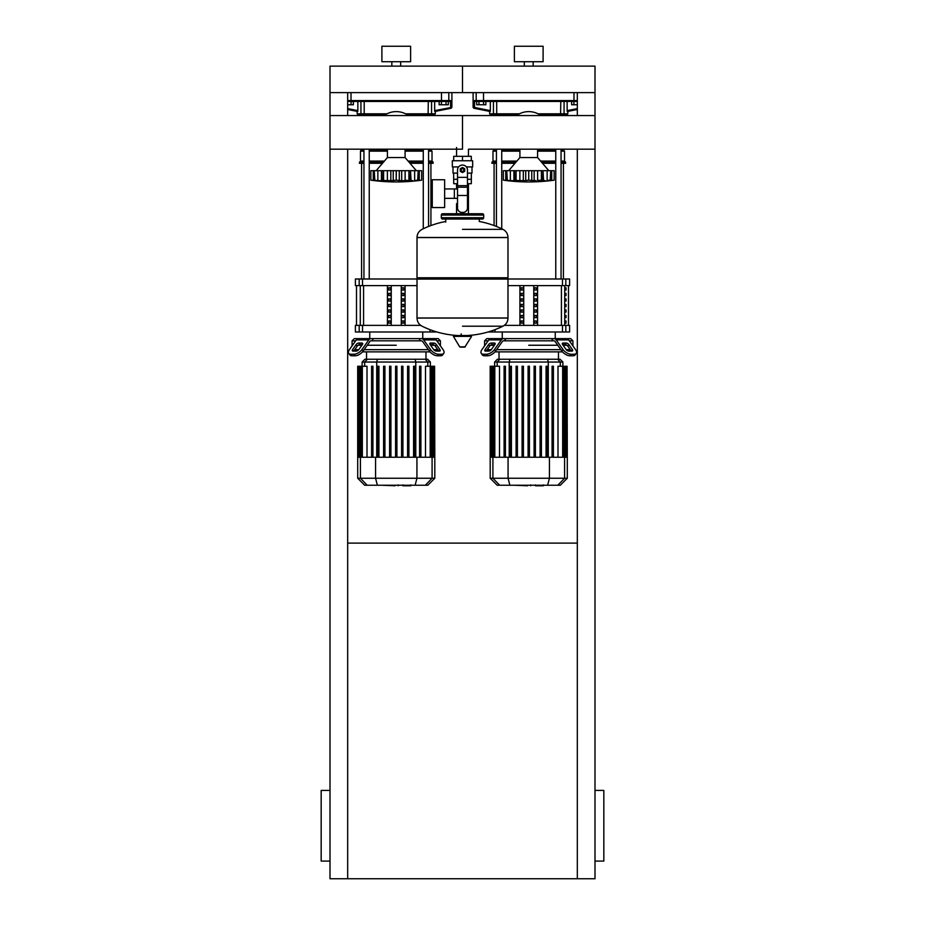<?xml version="1.0" encoding="UTF-8"?>
<svg xmlns="http://www.w3.org/2000/svg" width="925" height="925" viewBox="0 0 925 925"><rect width="100%" height="100%" fill="white"/><g stroke="black" fill="none" stroke-linecap="round" stroke-linejoin="round"><path stroke-width="1.39" d="M347.673 543.102L577.327 543.102M577.327 149.179L577.327 878.75L330.005 878.75L330.005 149.179L462.5 149.179L462.5 115.567L462.5 149.179M330.005 861.082L321.172 861.082L321.172 790.424L330.005 790.424M594.995 861.082L603.828 861.082L603.828 790.424L594.995 790.424M577.327 878.75L594.995 878.75L594.995 149.179L468.443 149.179L468.443 156.325M347.673 115.567L347.673 92.627L330.005 92.627L330.005 149.179M347.673 149.179L347.673 878.75M577.327 115.567L577.327 92.627L594.995 92.627L594.995 115.567L330.005 115.567M573.928 104.768L573.928 101.461L571.638 101.461L571.638 104.768L577.327 104.768M446.023 104.768L448.324 104.768L448.324 101.461L446.023 101.461L446.023 104.768L441.433 104.768L441.433 101.461L439.144 101.461L439.144 104.768L441.433 104.768M483.567 104.768L485.856 104.768L485.856 101.461L483.567 101.461L483.567 104.768L478.977 104.768L478.977 101.461L476.676 101.461L476.676 104.768L478.977 104.768M351.072 104.768L353.362 104.768L353.362 101.461L351.072 101.461L351.072 104.768L347.673 104.768M468.443 183.705L468.443 203.581L467.472 203.581L468.443 203.581L468.443 213.744M456.557 147.491L456.557 156.325M456.557 183.705L456.557 188.943M457.528 203.581L456.557 203.581L457.528 203.581M444.636 198.355L457.528 198.355M444.636 188.943L454.348 188.943L454.348 198.355L454.348 188.943L457.528 188.943M432.264 193.649L432.264 207.558L444.636 207.558L444.636 179.739L432.264 179.739L432.264 193.649M458.615 166.928L452.337 166.928L452.337 160.742L472.663 160.742L472.663 166.928L466.385 166.928M467.472 183.705L471.299 183.705L471.334 179.288L467.472 179.288M460.731 170.015A1.769 1.769 0 0 0 462.5 171.784A1.769 1.769 0 0 0 464.269 170.015A1.769 1.769 0 0 0 462.5 168.258A1.769 1.769 0 0 0 460.731 170.015M461.17 170.015A1.33 1.33 0 0 1 462.5 168.697A1.33 1.33 0 0 1 463.83 170.015A1.33 1.33 0 0 1 462.5 171.345A1.33 1.33 0 0 1 461.17 170.015M464.708 171.298L462.5 172.57L460.292 171.298L460.292 168.743L462.5 167.471L464.708 168.743L464.708 171.298M467.472 195.487L467.472 207.998A4.417 4.417 0 0 1 463.055 212.415L461.945 212.415A4.417 4.417 0 0 1 457.528 207.998L457.528 195.487L467.472 195.487L467.472 170.015A4.972 4.972 0 0 0 462.5 165.055A4.972 4.972 0 0 0 457.528 170.015L457.528 195.487M457.528 179.288L453.666 179.288L453.666 173.114M453.701 179.288L453.701 183.705L457.528 183.705M457.528 173.114L453.007 173.114L453.007 166.928M471.993 166.928L471.993 173.114L467.472 173.114M453.701 160.742L453.701 156.325L471.299 156.325L471.299 160.742M462.5 160.742L462.5 156.325M462.5 229.354L502.946 229.354A91.425 91.425 0 0 0 479.277 221.48L479.277 219.04L482.376 219.04A1.33 1.33 0 0 0 483.694 217.722L483.694 215.062A1.33 1.33 0 0 0 482.376 213.744L442.624 213.744A1.33 1.33 0 0 0 441.306 215.062L483.694 215.062M445.723 222.127L445.723 219.04L442.624 219.04L482.376 219.04M506.669 277.778L507.987 279.107L507.987 317.969L417.013 317.969L507.987 318.084C507.848 321.75 506.16 324.455 502.946 326.201L462.5 326.201M507.987 279.107L417.013 279.107L417.013 318.084L507.987 318.084M461.17 333.867L461.17 335.521M453.4 336.365L471.6 336.365L471.126 335.521L453.874 335.521L453.4 336.365L459.69 346.852L464.836 347.118L460.164 347.118M471.6 336.365L464.836 347.118M417.013 279.107L418.331 277.778M417.013 237.471L417.013 277.778L507.987 277.778L507.987 237.586L417.013 237.586L507.987 237.471L417.013 237.471C417.152 233.817 418.84 231.1 422.054 229.354A91.425 91.425 0 0 1 445.723 221.48M456.557 213.744L456.557 203.581M443.954 215.062A1.33 1.33 0 0 0 442.624 213.744M481.046 215.062A1.33 1.33 0 0 1 482.376 213.744M483.694 217.722L441.306 217.722A1.33 1.33 0 0 0 442.624 219.04M594.995 149.179L594.995 115.567M537.575 149.179L537.575 157.539L519.919 157.539L508.658 170.686M548.953 180.722L550.757 180.178L550.757 170.686L554.144 170.686L554.144 180.178L549.011 180.745L552.699 180.352M545.264 180.664L542.859 180.479L543.576 180.745L542.859 180.479L542.998 170.686L543.576 180.745M536.049 180.664L531.771 180.479L534.176 180.745L534.176 170.686L541.414 170.686L541.414 180.178L537.622 180.479L537.622 170.686M524.868 180.664L514.635 180.479L516.011 180.178L516.011 170.686L514.497 170.686L514.635 180.479L513.918 180.745L503.35 180.178L505.755 180.479L505.755 170.686L506.738 170.686L507.328 180.479M521.446 180.664L522.186 180.71M512.219 180.664L512.947 180.71M503.35 170.686L503.35 180.178L503.35 170.686L505.755 170.686M506.773 180.178L506.773 170.686L513.918 170.686L513.918 180.745L514.635 180.479M514.635 170.686L513.918 170.686M516.081 180.178L516.081 170.686L523.319 170.686L523.319 180.745M528.707 180.178L525.724 180.479L525.724 170.686L528.707 170.686L528.707 180.178L528.788 170.686L534.176 170.686M523.319 170.686L525.724 170.686M531.771 170.686L531.771 180.479L528.788 180.178M542.859 180.479L541.414 180.178M541.483 180.178L541.483 170.686L542.998 170.686M550.722 180.178L547.137 180.479L547.137 170.686L550.722 170.686L550.167 180.479M543.576 170.686L547.137 170.686M540.928 149.179A20.755 20.755 0 0 1 537.575 151.157M519.919 151.157A20.755 20.755 0 0 1 516.566 149.179M516.566 115.567A20.755 20.755 0 0 1 540.928 115.567M405.081 149.179L405.081 157.539L387.425 157.539L376.163 170.686M416.458 180.722L418.262 180.178L418.262 170.686L421.65 170.686L421.65 180.178L416.516 180.745L420.204 180.352M412.781 180.664L410.365 180.479L411.082 180.745L410.365 180.479L410.503 170.686L411.082 180.745M403.554 180.664L406.942 180.259M392.373 180.664L382.141 180.479L383.517 180.178L383.517 170.686L382.002 170.686L382.141 180.479L381.424 180.745L370.856 180.178L373.261 180.479L373.261 170.686L374.243 170.686L374.833 180.479M388.951 180.664L389.691 180.71M379.736 180.664L380.453 180.71M370.856 170.686L370.856 180.178L370.856 170.686L373.261 170.686M374.278 180.178L374.278 170.686L381.424 170.686L381.424 180.745L382.141 180.479M382.141 170.686L381.424 170.686M383.586 180.178L383.586 170.686L390.824 170.686L390.824 180.745M396.212 180.178L393.229 180.479L393.229 170.686L396.212 170.686L396.212 180.178L396.293 170.686L401.681 170.686L401.681 180.745L396.293 180.178M390.824 170.686L393.229 170.686M410.365 180.479L401.681 180.745M401.681 170.686L408.919 170.686L408.919 180.178M408.989 180.178L408.989 170.686L410.503 170.686M418.227 180.178L414.643 180.479L414.643 170.686L418.227 170.686L417.672 180.479M411.082 170.686L414.643 170.686M408.434 149.179A20.755 20.755 0 0 1 405.081 151.157M387.425 151.157A20.755 20.755 0 0 1 384.072 149.179M384.072 115.567A20.755 20.755 0 0 1 408.434 115.567M543.172 485.775L535.945 485.775M534.87 485.243L530.765 485.243M527.551 485.243L530.256 485.243M527.551 485.775L514.115 485.243M410.677 485.775L403.45 485.775M402.375 485.243L398.27 485.243M395.056 485.243L397.762 485.243M395.056 485.775L381.62 485.243M569.349 340.828L572.91 340.828L572.91 345.869M504.391 340.828L503.501 340.828A2.208 1.561 90 0 0 502.391 341.475L495.58 351.107L494.47 349.546L501.292 339.914A4.417 3.122 -90 0 1 503.501 338.619L505.987 338.619L504.391 340.828L553.104 340.828L551.508 338.619L553.994 338.619A4.417 3.122 90 0 1 556.202 339.914L563.024 349.546L561.914 351.107L555.104 341.475A2.208 1.561 -90 0 0 553.994 340.828A2.208 1.561 -90 0 1 555.104 341.475M528.742 345.245L557.763 345.245L528.742 345.245M563.094 345.245L566.84 345.245L563.094 345.245M563.094 343.036L566.227 343.036A2.208 1.098 -144.7 0 1 568.887 344.597L572.39 349.546A2.208 1.098 -144.7 0 1 572.633 350.829A2.208 1.098 -144.7 0 1 571.928 351.107L568.806 351.107A2.208 1.098 -144.7 0 1 566.146 349.546L562.643 344.597A2.208 1.098 -144.7 0 1 562.4 343.325A2.208 1.098 -144.7 0 1 563.094 343.036L562.365 344.077M572.39 349.546L571.28 351.107L567.788 346.158A2.208 1.098 35.3 0 0 565.117 344.597L562.643 344.597M491.267 343.036L494.389 343.036A2.208 1.098 144.7 0 1 495.095 343.325A2.208 1.098 144.7 0 1 494.852 344.597L492.377 344.597A2.208 1.098 -35.3 0 0 489.707 346.158L486.203 351.107L485.105 349.546L488.608 344.597A2.208 1.098 144.7 0 1 491.267 343.036L492.377 344.597M494.852 344.597L491.348 349.546A2.208 1.098 144.7 0 1 488.689 351.107L485.567 351.107A2.208 1.098 144.7 0 1 484.862 350.829A2.208 1.098 144.7 0 1 485.105 349.546M484.584 345.869L484.584 340.828L486.793 338.619L570.702 338.619L572.91 340.828M553.994 340.828L553.104 340.828M561.914 351.107A6.625 3.307 35.3 0 0 569.916 355.79L573.038 355.79A6.625 3.307 35.3 0 0 575.13 354.934L576.24 353.373A6.625 3.307 -144.7 0 0 575.512 349.546L568.702 339.914A4.417 3.122 -90 0 0 566.493 338.619L553.994 338.619M569.916 355.79L571.014 354.229A6.625 3.307 -144.7 0 1 563.024 349.546M571.014 354.229L574.136 354.229L573.038 355.79M575.13 354.934L576.24 353.373A6.625 3.307 -144.7 0 1 574.136 354.229M503.501 338.619L491.002 338.619A4.417 3.122 90 0 0 488.793 339.914L481.983 349.546A6.625 3.307 144.7 0 0 481.254 353.373L482.364 354.934A6.625 3.307 -35.3 0 0 484.457 355.79L487.579 355.79A6.625 3.307 -35.3 0 0 495.58 351.107M484.457 355.79L483.359 354.229A6.625 3.307 144.7 0 1 481.254 353.373L482.364 354.934M483.359 354.229L486.481 354.229L487.579 355.79M494.47 349.546A6.625 3.307 144.7 0 1 486.481 354.229M484.584 340.828L488.146 340.828M490.655 345.245L494.389 345.245L490.655 345.245M570.262 349.662L566.227 349.662M560.885 349.662L496.598 349.662M491.267 349.662L487.232 349.662M494.979 351.87L562.516 351.87M523.411 410.457L522.082 410.457M517.41 410.457L516.092 410.457M511.421 410.457L510.091 410.457M528.082 366.242L528.082 457.239L528.082 366.242L529.412 366.242L529.412 457.239M523.411 366.242L522.082 366.242L523.411 366.242L523.411 457.239L523.411 366.242M517.41 366.242L516.092 366.242L517.41 366.242L517.41 457.239L517.41 366.242M511.421 366.242L510.091 366.242L511.421 366.242L511.421 457.239L511.421 366.242M510.091 408.249L511.421 408.249M516.092 408.249L517.41 408.249M522.082 408.249L523.411 408.249M499.882 359.247L497.407 359.247L494.609 362.045L562.886 362.045L560.087 359.247L499.882 359.247L497.176 362.045L497.176 366.242M510.091 457.239L510.091 366.242L510.091 457.239M516.092 457.239L516.092 366.242L516.092 457.239M522.082 457.239L522.082 366.242L522.082 457.239M540.084 366.242L540.084 457.239L540.084 366.242L541.403 366.242L541.403 457.239L541.403 366.242M494.817 457.239L494.817 366.242L499.5 366.242L499.5 457.239M504.09 366.242L504.09 457.239L504.09 366.242L505.42 366.242L505.42 457.239L505.42 366.242M567.303 478.248L490.192 478.248L497.188 485.243L560.307 485.243L567.303 478.248L567.303 457.239L490.192 457.239L490.192 366.242L494.817 366.242M535.402 457.239L535.402 366.242L534.083 366.242L534.083 457.239M553.404 366.242L553.404 457.239L553.404 366.242L552.075 366.242L552.075 457.239M547.403 457.239L547.403 366.242L546.074 366.242L546.074 457.239M557.995 457.239L557.995 366.242L567.071 366.242L567.071 457.239M567.303 457.239L567.071 366.242M436.854 340.828L440.416 340.828L440.416 345.869M371.896 340.828L371.006 340.828A2.208 1.561 90 0 0 369.896 341.475L363.086 351.107L361.976 349.546L368.797 339.914A4.417 3.122 -90 0 1 371.006 338.619L373.492 338.619L371.896 340.828L420.609 340.828L419.013 338.619L421.499 338.619A4.417 3.122 90 0 1 423.708 339.914L430.53 349.546L429.42 351.107L422.609 341.475A2.208 1.561 -90 0 0 421.499 340.828A2.208 1.561 -90 0 1 422.609 341.475M396.258 345.245L367.237 345.245L396.258 345.245M430.611 345.245L434.345 345.245L430.611 345.245M430.611 343.036L433.733 343.036A2.208 1.098 -144.7 0 1 436.392 344.597L439.895 349.546A2.208 1.098 -144.7 0 1 440.138 350.829A2.208 1.098 -144.7 0 1 439.433 351.107L436.311 351.107A2.208 1.098 -144.7 0 1 433.652 349.546L430.148 344.597A2.208 1.098 -144.7 0 1 429.905 343.325A2.208 1.098 -144.7 0 1 430.611 343.036L429.871 344.077M439.895 349.546L438.797 351.107L435.293 346.158A2.208 1.098 35.3 0 0 432.623 344.597L430.148 344.597M358.773 343.036L361.906 343.036A2.208 1.098 144.7 0 1 362.6 343.325A2.208 1.098 144.7 0 1 362.357 344.597L359.883 344.597A2.208 1.098 -35.3 0 0 357.212 346.158L353.72 351.107L352.61 349.546L356.113 344.597A2.208 1.098 144.7 0 1 358.773 343.036L359.883 344.597M362.357 344.597L358.854 349.546A2.208 1.098 144.7 0 1 356.194 351.107L353.072 351.107A2.208 1.098 144.7 0 1 352.367 350.829A2.208 1.098 144.7 0 1 352.61 349.546M352.09 345.869L352.09 340.828L354.298 338.619L438.207 338.619L440.416 340.828M421.499 340.828L420.609 340.828M429.42 351.107A6.625 3.307 35.3 0 0 437.421 355.79L440.543 355.79A6.625 3.307 35.3 0 0 442.636 354.934L443.746 353.373A6.625 3.307 -144.7 0 0 443.017 349.546L436.207 339.914A4.417 3.122 -90 0 0 433.998 338.619L421.499 338.619M437.421 355.79L438.519 354.229A6.625 3.307 -144.7 0 1 430.53 349.546M438.519 354.229L441.641 354.229L440.543 355.79M443.746 353.373A6.625 3.307 -144.7 0 1 441.641 354.229M371.006 338.619L358.507 338.619A4.417 3.122 90 0 0 356.298 339.914L349.488 349.546A6.625 3.307 144.7 0 0 348.76 353.373L349.87 354.934A6.625 3.307 -35.3 0 0 351.962 355.79L355.084 355.79A6.625 3.307 -35.3 0 0 363.086 351.107M351.962 355.79L350.864 354.229A6.625 3.307 144.7 0 1 348.76 353.373L349.87 354.934M350.864 354.229L353.986 354.229L355.084 355.79M361.976 349.546A6.625 3.307 144.7 0 1 353.986 354.229M352.09 340.828L355.651 340.828M358.16 345.245L361.906 345.245L358.16 345.245M437.768 349.662L433.733 349.662M428.402 349.662L364.115 349.662M358.773 349.662L354.738 349.662M362.484 351.87L430.021 351.87M390.917 410.457L389.598 410.457M384.916 410.457L383.597 410.457M378.926 410.457L377.597 410.457M395.588 366.242L395.588 457.239L395.588 366.242L396.917 366.242L396.917 457.239M390.917 366.242L389.598 366.242L390.917 366.242L390.917 457.239L390.917 366.242M384.916 366.242L383.597 366.242L384.916 366.242L384.916 457.239L384.916 366.242M377.597 366.242L377.597 457.239L377.597 366.242L378.926 366.242L378.926 457.239L378.926 366.242M377.597 408.249L378.926 408.249M383.597 408.249L384.916 408.249M389.598 408.249L390.917 408.249M367.387 359.247L364.913 359.247L362.114 362.045L430.391 362.045L427.593 359.247L367.387 359.247L364.681 362.045L364.681 366.242M383.597 457.239L383.597 366.242L383.597 457.239M389.598 457.239L389.598 366.242L389.598 457.239M362.334 457.239L362.334 366.242L367.005 366.242L367.005 457.239M371.596 366.242L371.596 457.239L371.596 366.242L372.925 366.242L372.925 457.239L372.925 366.242M434.808 478.248L357.697 478.248L364.693 485.243L427.812 485.243L434.808 478.248L434.808 457.239L357.697 457.239L357.697 366.242L362.334 366.242M408.908 457.239L408.908 366.242L407.59 366.242L407.59 457.239M402.918 457.239L402.918 366.242L401.589 366.242L401.589 457.239M420.91 457.239L420.91 366.242L419.58 366.242L419.58 457.239M414.909 457.239L414.909 366.242L413.579 366.242L413.579 457.239M425.5 457.239L425.5 366.242L434.577 366.242L434.577 457.239M434.808 457.239L434.577 366.242M566.031 320.952L566.031 323.16L565.36 323.16L565.36 320.952L566.031 320.952M566.031 315.437L566.031 317.645L565.36 317.645L565.36 315.437L566.031 315.437M566.031 309.91L566.031 312.118L565.36 312.118L565.36 309.91L566.031 309.91M566.031 304.394L566.031 306.603L565.36 306.603L565.36 304.394L566.031 304.394M566.031 298.868L566.031 301.076L565.36 301.076L565.36 298.868L566.031 298.868M566.031 293.352L566.031 295.561L565.36 295.561L565.36 293.352L566.031 293.352M566.031 287.825L566.031 290.034L565.36 290.034L565.36 287.825L566.031 287.825M534.396 323.16L534.396 320.952L536.303 320.952L536.303 323.16L534.396 323.16L536.303 323.16M534.396 320.952L536.303 320.952M521.191 320.952L523.099 320.952L523.099 323.16L521.191 323.16L521.191 320.952L523.099 320.952M521.191 323.16L523.099 323.16M534.396 317.645L534.396 315.437L536.303 315.437L536.303 317.645L534.396 317.645L536.303 317.645M534.396 315.437L536.303 315.437M521.191 315.437L523.099 315.437L523.099 317.645L521.191 317.645L521.191 315.437L523.099 315.437M521.191 317.645L523.099 317.645M534.396 312.118L534.396 309.91L536.303 309.91L536.303 312.118L534.396 312.118L536.303 312.118M534.396 309.91L536.303 309.91M521.191 309.91L523.099 309.91L523.099 312.118L521.191 312.118L521.191 309.91L523.099 309.91M521.191 312.118L523.099 312.118M534.396 306.603L534.396 304.394L536.303 304.394L536.303 306.603L534.396 306.603L536.303 306.603M534.396 304.394L536.303 304.394M521.191 304.394L523.099 304.394L523.099 306.603L521.191 306.603L521.191 304.394L523.099 304.394M521.191 306.603L523.099 306.603M534.396 301.076L534.396 298.868L536.303 298.868L536.303 301.076L534.396 301.076L536.303 301.076M534.396 298.868L536.303 298.868M521.191 298.868L523.099 298.868L523.099 301.076L521.191 301.076L521.191 298.868L523.099 298.868M521.191 301.076L523.099 301.076M534.396 295.561L534.396 293.352L536.303 293.352L536.303 295.561L534.396 295.561L536.303 295.561M534.396 293.352L536.303 293.352M521.191 293.352L523.099 293.352L523.099 295.561L521.191 295.561L521.191 293.352L523.099 293.352M521.191 295.561L523.099 295.561M534.396 290.034L534.396 287.825L536.303 287.825L536.303 290.034L534.396 290.034L536.303 290.034M521.191 290.034L521.191 287.825L523.099 287.825L523.099 290.034L521.191 290.034L523.099 290.034M534.396 287.825L536.303 287.825M521.191 287.825L523.099 287.825M533.76 285.617L533.76 325.369M523.735 285.617L523.735 325.369M519.919 285.617L519.919 325.369M537.575 285.617L537.575 325.369M507.987 285.617L569.603 285.617L569.603 278.992L507.883 278.992M562.493 325.369L562.493 331.994L569.603 331.994L569.603 325.369L504.31 325.369M562.493 331.994L495.002 331.994L495.002 329.658M491.672 330.861L491.672 331.994L495.002 331.994M491.672 331.994L488.042 331.994M401.901 323.16L401.901 320.952L403.809 320.952L403.809 323.16L401.901 323.16L403.809 323.16M401.901 320.952L403.809 320.952M388.697 320.952L390.604 320.952L390.604 323.16L388.697 323.16L388.697 320.952L390.604 320.952M388.697 323.16L390.604 323.16M401.901 317.645L401.901 315.437L403.809 315.437L403.809 317.645L401.901 317.645L403.809 317.645M401.901 315.437L403.809 315.437M388.697 315.437L390.604 315.437L390.604 317.645L388.697 317.645L388.697 315.437L390.604 315.437M388.697 317.645L390.604 317.645M401.901 312.118L401.901 309.91L403.809 309.91L403.809 312.118L401.901 312.118L403.809 312.118M401.901 309.91L403.809 309.91M388.697 309.91L390.604 309.91L390.604 312.118L388.697 312.118L388.697 309.91L390.604 309.91M388.697 312.118L390.604 312.118M401.901 306.603L401.901 304.394L403.809 304.394L403.809 306.603L401.901 306.603L403.809 306.603M401.901 304.394L403.809 304.394M388.697 304.394L390.604 304.394L390.604 306.603L388.697 306.603L388.697 304.394L390.604 304.394M388.697 306.603L390.604 306.603M401.901 301.076L401.901 298.868L403.809 298.868L403.809 301.076L401.901 301.076L403.809 301.076M401.901 298.868L403.809 298.868M388.697 298.868L390.604 298.868L390.604 301.076L388.697 301.076L388.697 298.868L390.604 298.868M388.697 301.076L390.604 301.076M401.901 295.561L401.901 293.352L403.809 293.352L403.809 295.561L401.901 295.561L403.809 295.561M401.901 293.352L403.809 293.352M388.697 293.352L390.604 293.352L390.604 295.561L388.697 295.561L388.697 293.352L390.604 293.352M388.697 295.561L390.604 295.561M401.901 290.034L401.901 287.825L403.809 287.825L403.809 290.034L401.901 290.034L403.809 290.034M388.697 290.034L388.697 287.825L390.604 287.825L390.604 290.034L388.697 290.034L390.604 290.034M401.901 287.825L403.809 287.825M388.697 287.825L390.604 287.825M401.265 285.617L401.265 325.369M391.24 285.617L391.24 325.369M387.425 285.617L387.425 325.369M405.081 285.617L405.081 325.369M417.117 278.992L355.397 278.992L355.397 285.617L417.013 285.617M359.178 325.369L355.397 325.369L355.397 331.994L362.507 331.994L362.507 325.369L359.178 325.369L359.178 331.994M420.69 325.369L362.507 325.369M436.958 331.994L433.328 331.994L433.328 330.861M429.998 329.658L429.998 331.994L433.328 331.994M429.998 331.994L362.507 331.994M494.077 225.55L494.077 163.286M563.418 278.992L563.418 163.286M499.084 114.7L494.956 114.7L494.077 115.59M555.763 114.7L539.645 114.7L560.585 114.7L555.763 114.7L555.763 115.567M555.763 149.179L555.763 278.992M563.418 115.59L562.527 114.7L561.059 114.7L561.059 115.567M561.059 149.179L561.059 278.992M361.583 278.992L361.583 163.286M430.923 225.55L430.923 163.286M366.589 114.7L362.473 114.7L361.583 115.59M423.268 114.7L407.15 114.7L428.102 114.7L423.268 114.7L423.268 115.567M423.268 149.179L423.268 228.764M430.923 115.59L430.044 114.7L428.576 114.7L428.576 115.567M428.576 149.179L428.576 226.452M496.424 163.286L491.869 163.286L492.979 161.077L492.979 151.145L494.077 149.179M561.059 162.187L565.626 162.187L565.626 163.286L561.059 163.286M555.763 163.286L542.501 163.286M514.994 163.286L501.732 163.286M555.763 162.187L541.553 162.187M515.942 162.187L501.732 162.187M496.424 162.187L491.869 162.187M565.626 162.187L564.516 161.077L561.059 161.077M555.763 161.077L540.605 161.077M516.89 161.077L501.732 161.077M496.424 161.077L492.979 161.077M564.516 161.077L564.516 151.145L561.059 151.145M555.763 151.145L537.61 151.145M519.885 151.145L501.732 151.145M496.424 151.145L492.979 151.145M564.516 151.145L563.418 150.035L561.059 150.035M555.763 150.035L539.645 150.035M517.85 150.035L501.732 150.035M496.424 150.035L494.077 150.035M563.418 150.035L563.418 149.179M494.285 114.7A0.879 0.856 -90 0 1 493.43 113.821L489.66 113.821L490.539 114.7L517.85 114.7L501.732 114.7L501.732 115.567M363.941 163.286L359.374 163.286L360.484 161.077L360.484 151.145L361.583 149.179M428.576 162.187L433.131 162.187L433.131 163.286L428.576 163.286M423.268 163.286L410.006 163.286M382.499 163.286L369.237 163.286M423.268 162.187L409.058 162.187M383.447 162.187L369.237 162.187M363.941 162.187L359.374 162.187M433.131 162.187L432.021 161.077L428.576 161.077M423.268 161.077L408.11 161.077M384.395 161.077L369.237 161.077M363.941 161.077L360.484 161.077M432.021 161.077L432.021 151.145L428.576 151.145M423.268 151.145L405.115 151.145M387.39 151.145L369.237 151.145M363.941 151.145L360.484 151.145M432.021 151.145L430.923 150.035L428.576 150.035M423.268 150.035L407.15 150.035M385.355 150.035L369.237 150.035M363.941 150.035L361.583 150.035M430.923 150.035L430.923 149.179M361.791 114.7A0.879 0.856 -90 0 1 360.935 113.821L357.166 113.821L358.056 114.7L385.355 114.7L369.237 114.7L369.237 115.567M567.268 111.439L567.268 109.774L567.268 111.439M567.233 111.509L577.327 109.497L567.834 111.393L567.834 113.821L538.061 113.821M473.635 100.571L474.513 101.449L477.046 101.461A0.879 0.867 -90 0 1 476.178 100.571L473.635 100.571L473.635 107.462A0.879 0.879 101.3 0 0 474.34 108.329L474.513 107.462L473.103 107.358L473.808 108.225L490.262 111.509L474.34 108.329M490.227 109.774L490.227 111.439L490.227 109.774M477.046 101.461L577.327 101.461M560.793 101.461L560.585 114.7L566.944 114.7L567.834 113.821M485.856 101.461L490.342 101.461L490.342 110.63L474.513 107.462L474.513 101.449M577.327 108.595L567.141 110.63L567.141 101.461L571.638 101.461M474.594 101.461L476.676 101.461M451.897 92.627L451.897 107.358L451.365 100.571L450.487 101.449L450.66 108.329A0.879 0.879 -101.3 0 0 451.365 107.462L434.658 110.63L434.658 101.461L439.144 101.461M434.773 111.439L434.773 109.774M434.738 111.509L451.192 108.225L451.897 107.358M357.732 109.774L357.732 111.439L357.732 109.774M347.673 109.497L357.767 111.509M347.673 101.461L450.487 101.449M450.66 108.329L435.34 111.393L435.34 113.821L405.566 113.821M428.298 101.461L428.102 114.7L434.461 114.7L435.34 113.821M353.362 101.461L357.859 101.461L357.859 110.63L347.673 108.595M448.324 101.461L450.406 101.461M524.325 66.126L524.325 61.709M533.158 66.126L533.158 61.709M514.393 61.709L514.393 46.25L543.102 46.25L543.102 61.709L514.393 61.709M462.5 92.627L594.995 92.627L594.995 66.126L462.5 66.126L462.5 92.627L462.5 66.126L330.005 66.126L330.005 92.627L462.5 92.627M391.842 66.126L391.842 61.709M400.675 66.126L400.675 61.709M381.898 61.709L381.898 46.25L410.608 46.25L410.608 61.709L381.898 61.709M457.528 177.357L467.472 177.357M457.528 185.636L467.472 185.636M457.528 187.208L467.472 187.208M459.69 346.852L465.31 346.852M554.144 180.178L554.144 170.686L554.144 180.178A183.404 183.404 0 0 1 503.35 180.178M510.357 170.686L510.357 180.479M519.873 170.686L519.873 180.479M551.739 170.686L551.739 180.479M421.65 180.178L421.65 170.686L421.65 180.178A183.404 183.404 0 0 1 370.856 180.178M377.863 170.686L377.863 180.479M387.378 170.686L387.378 180.479M399.276 170.686L399.276 180.479M405.127 170.686L405.127 180.479M419.245 170.686L419.245 180.479M565.117 344.597L566.227 343.036M567.788 346.158L568.887 344.597M495.129 344.077L494.389 343.036M489.707 346.158L488.608 344.597M556.202 339.914L568.702 339.914M488.793 339.914L501.292 339.914M509.212 457.239L509.212 362.045L509.929 359.247M548.282 457.239L548.282 362.045L547.565 359.247M557.613 359.247L560.319 362.045L560.319 366.242M499.673 485.243L492.909 478.248L492.921 366.242M491.083 457.239L491.083 366.242M491.765 457.239L491.765 366.242M557.821 485.243L564.585 478.248L564.574 366.242M562.666 457.239L562.666 366.242M566.412 457.239L566.412 366.242L566.389 457.239M565.73 457.239L565.73 366.242M549.427 457.239L549.427 478.248L547.612 485.243M508.068 457.239L508.068 478.248L509.872 485.243M432.623 344.597L433.733 343.036M435.293 346.158L436.392 344.597M362.635 344.077L361.906 343.036M357.212 346.158L356.113 344.597M423.708 339.914L436.207 339.914M356.298 339.914L368.797 339.914M376.718 457.239L376.718 362.045L377.435 359.247M415.788 457.239L415.788 362.045L415.071 359.247M425.118 359.247L427.824 362.045L427.824 366.242M367.179 485.243L360.415 478.248L360.426 366.242M358.588 457.239L358.588 366.242L358.611 457.239M359.27 457.239L359.27 366.242M425.327 485.243L432.091 478.248L432.079 366.242M430.183 457.239L430.183 366.242M433.917 457.239L433.917 366.242M433.235 457.239L433.235 366.242M416.932 457.239L416.932 478.248L415.128 485.243M375.573 457.239L375.573 478.248L377.388 485.243M564.724 325.369L564.724 285.617M561.429 285.617L561.429 325.369M363.571 325.369L363.571 285.617M360.276 285.617L360.276 325.369M565.822 331.994L565.822 325.369M565.822 285.617L565.822 278.992M562.493 278.992L562.493 285.617M362.507 285.617L362.507 278.992M359.178 278.992L359.178 285.617M483.636 101.461L483.509 100.571L476.178 100.571L476.178 92.627M573.858 101.461L573.986 100.571L483.509 100.571L483.509 92.627M577.327 100.571L573.986 100.571L573.986 92.627M519.434 113.821L496.702 113.821L496.898 114.7M563.209 114.7A0.879 0.856 -90 0 0 564.065 113.821L564.065 101.461M496.702 101.461L496.702 113.821L493.43 113.821L493.43 101.461M351.142 101.461L351.014 100.571L347.673 100.571M441.364 101.461L441.491 100.571L351.014 100.571L351.014 92.627M447.954 101.461A0.879 0.867 -90 0 0 448.822 100.571L441.491 100.571L441.491 92.627M451.365 100.571L448.822 100.571L448.822 92.627M386.939 113.821L364.207 113.821L364.415 114.7M430.715 114.7A0.879 0.856 -90 0 0 431.57 113.821L431.57 101.461M364.207 101.461L364.207 113.821L360.935 113.821L360.935 101.461M471.334 173.114L471.334 179.288M417.013 318.084C417.152 321.75 418.84 324.455 422.054 326.201A91.425 91.425 0 0 0 458.014 335.521M466.986 335.521A91.425 91.425 0 0 0 502.946 326.201M502.946 229.354C506.16 231.1 507.848 233.817 507.987 237.471M441.306 217.722L441.306 215.062M519.919 149.179L519.919 157.539M506.333 170.686L506.333 180.225M551.161 170.686L551.161 180.225M537.575 157.539L548.837 170.686M387.425 149.179L387.425 157.539M373.839 170.686L373.839 180.225M418.667 170.686L418.667 180.225M405.081 157.539L416.342 170.686M543.38 484.885L543.38 485.775M535.402 484.885L535.402 485.775M530.707 484.885L530.707 485.775M410.885 484.885L410.885 485.775M402.907 484.885L402.907 485.775M398.212 484.885L398.212 485.775M558.469 351.87L558.469 359.247M494.609 366.242L494.609 362.045M499.026 351.87L499.026 359.247M492.262 457.239L492.262 366.242M494.158 457.239L494.158 366.242M490.423 457.239L490.423 366.242M491.106 457.239L491.106 366.242M565.233 366.242L565.233 457.239M563.337 366.242L563.337 457.239M562.886 366.242L562.886 362.045M490.192 478.248L490.192 457.239M425.974 351.87L425.974 359.247M362.114 366.242L362.114 362.045M366.531 351.87L366.531 359.247M359.767 457.239L359.767 366.242M361.663 457.239L361.663 366.242M357.929 457.239L357.929 366.242M432.738 366.242L432.738 457.239M430.842 366.242L430.842 457.239M433.894 366.242L433.894 457.239M430.391 366.242L430.391 362.045M357.697 478.248L357.697 457.239M568.493 285.617L568.493 325.369M356.507 285.617L356.507 325.369M502.252 331.994L502.252 338.619M555.243 331.994L555.243 338.619M369.757 331.994L369.757 338.619M422.748 331.994L422.748 338.619M501.732 228.764L501.732 149.179M496.424 226.452L496.424 149.179M496.424 115.567L496.424 114.7M369.237 278.992L369.237 149.179M363.941 278.992L363.941 149.179M363.941 115.567L363.941 114.7M473.103 92.627L473.103 107.358M489.66 111.393L489.66 113.821M357.166 111.393L357.166 113.821"/></g></svg>
